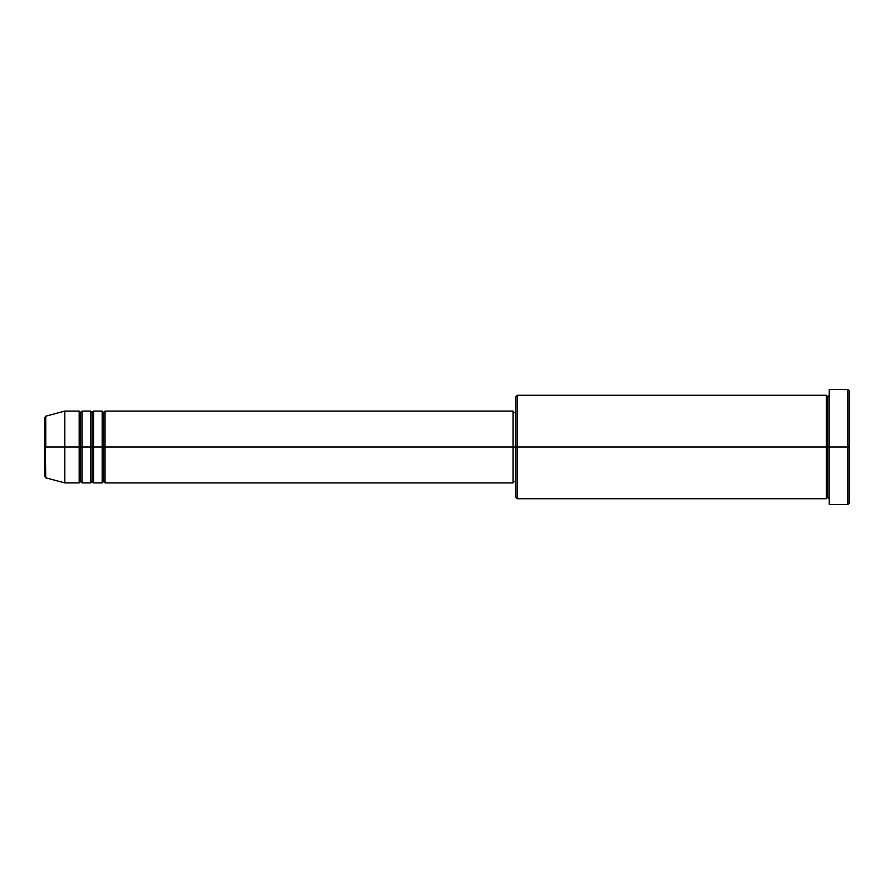 <?xml version="1.0" encoding="UTF-8"?>
<svg xmlns="http://www.w3.org/2000/svg" width="894" height="894" viewBox="0 0 894 894"><rect width="100%" height="100%" fill="white"/><g stroke="black" fill="none" stroke-linecap="round" stroke-linejoin="round"><path stroke-width="1.34" d="M44.7 447L44.7 476.424L44.7 447L44.7 476.424L45.762 477.821L44.7 417.576L44.7 447L64.815 447L45.762 447L45.762 416.179L45.762 447L45.762 416.179L44.7 417.576L44.7 447M829.185 503.367L829.185 389.527L829.185 447L847.858 447L847.858 504.473L847.858 447L849.3 447L849.3 390.969L849.3 503.031L849.3 447L517.402 447L517.402 498.729L517.402 447L513.089 447L513.089 482.916L513.089 447L105.045 447L105.045 411.084L105.045 447L103.603 447L103.603 412.514L103.603 447L102.173 447L102.173 411.084L102.173 447L93.546 447L93.546 411.084L93.546 447L92.116 447L92.116 412.514L92.116 447L90.674 447L90.674 411.084L90.674 447L82.058 447L82.058 411.084L82.058 447L80.616 447L80.616 412.514L80.616 447L79.186 447L79.186 411.084L79.186 447L64.815 447L64.815 482.916L64.815 447L79.186 447L79.186 411.084L64.815 411.084L64.815 447L64.815 411.084L45.762 416.179M105.045 482.916L103.603 481.486L102.173 482.916L102.173 447L103.603 447L103.603 412.514L103.603 481.486L103.603 447L103.603 481.486L103.603 447L105.045 447L105.045 482.916L513.089 482.916M93.546 482.916L92.116 481.486L90.674 482.916L90.674 447L92.116 447L92.116 412.514L92.116 481.486L92.116 447L92.116 481.486L92.116 447L93.546 447L93.546 482.916L102.173 482.916M82.058 482.916L80.616 481.486L79.186 482.916L79.186 447L80.616 447L80.616 412.514L80.616 481.486L80.616 447L80.616 481.486L80.616 447L82.058 447L82.058 482.916L90.674 482.916M79.186 411.084L80.616 412.514L82.058 411.084L82.058 447L90.674 447L90.674 411.084L92.116 412.514L93.546 411.084L93.546 447L102.173 447L102.173 411.084L103.603 412.514L105.045 411.084L105.045 447L513.089 447L513.089 411.084L513.089 447L515.961 447L515.961 497.287L515.961 396.712L515.961 447L826.313 447L826.313 395.271L826.313 447L826.313 395.271L517.402 395.271L517.402 447L517.402 395.271L515.961 396.712M829.185 498.729L827.743 497.287L826.313 498.729L826.313 447L827.743 447L827.743 396.712L827.743 497.287L827.743 447L827.743 497.287L827.743 447L829.185 447L829.185 504.194M847.858 447L847.858 389.527L847.858 447M826.313 447L826.313 498.729L826.313 447M79.186 447L79.186 482.916L79.186 447M82.058 447L82.058 482.916L82.058 447M90.674 447L90.674 482.916L90.674 447M93.546 447L93.546 482.916L93.546 447M102.173 447L102.173 482.916L102.173 447M105.045 447L105.045 482.916L105.045 447M826.313 498.729L517.402 498.729L515.961 497.287M829.185 504.473L847.858 504.473L849.3 503.031M826.313 395.271L827.743 396.712L829.185 395.271M515.961 481.486L513.089 481.486M79.186 482.916L64.815 482.916L45.762 477.821M90.674 411.084L82.058 411.084M849.3 390.969L847.858 389.527L829.185 389.527M515.961 412.514L513.089 412.514M513.089 411.084L105.045 411.084M102.173 411.084L93.546 411.084"/></g></svg>
